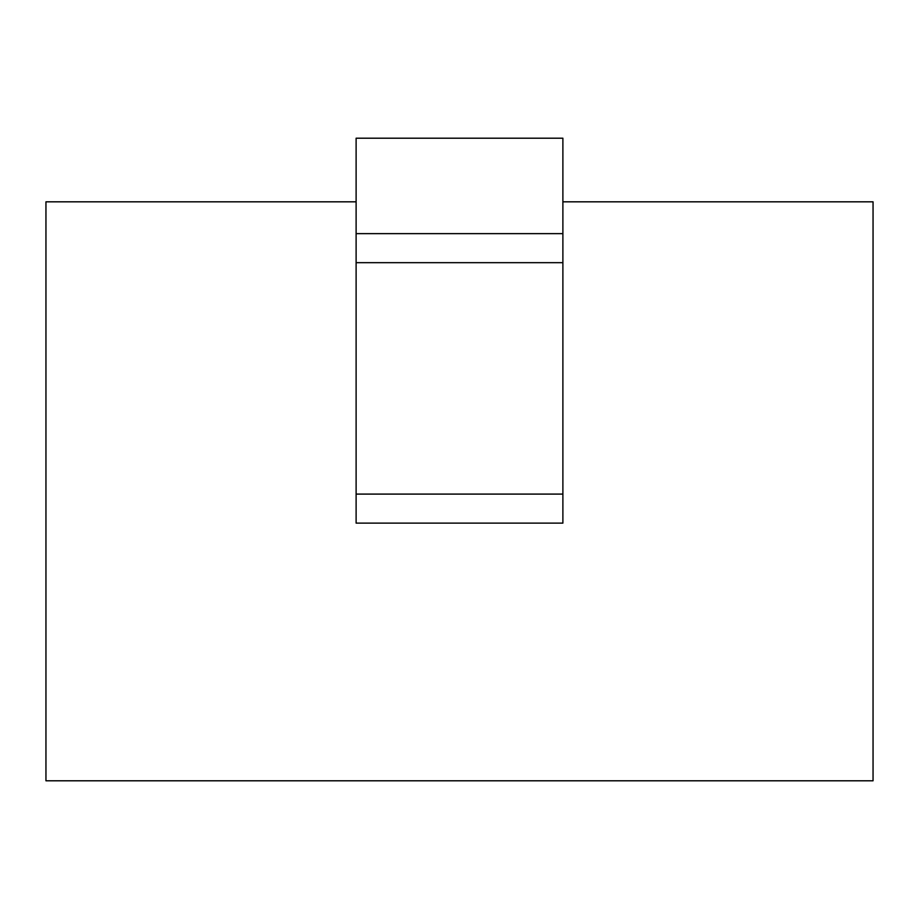 <?xml version="1.0" encoding="UTF-8"?>
<svg xmlns="http://www.w3.org/2000/svg" width="919" height="919" viewBox="0 0 919 919"><rect width="100%" height="100%" fill="white"/><g stroke="black" fill="none" stroke-linecap="round" stroke-linejoin="round"><path stroke-width="1.38" d="M356.112 201.824L45.95 201.824L45.95 780.794L873.05 780.794L873.05 201.824L562.887 201.824M562.887 233.633L562.887 138.206L356.112 138.206L356.112 233.633L562.887 233.633L562.887 523.118L356.112 523.118L356.112 233.633M562.887 494.089L356.112 494.089M356.112 262.673L562.887 262.673"/></g></svg>
